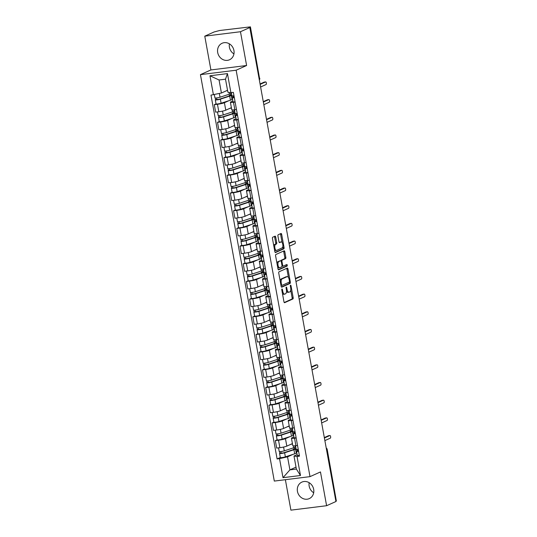 <?xml version="1.0" encoding="UTF-8"?>
<svg xmlns="http://www.w3.org/2000/svg" width="537" height="537" viewBox="0 0 537 537"><rect width="100%" height="100%" fill="white"/><g stroke="black" fill="none" stroke-linecap="round" stroke-linejoin="round"><path stroke-width="0.81" d="M281.985 289.034A0.799 0.342 82.9 0 0 281.804 289.96L283.952 301.781A1.141 0.483 82.9 0 0 284.556 302.7A1.141 0.483 82.9 0 0 284.617 302.687L292.907 298.961A1.141 0.483 82.9 0 0 293.162 297.639L291.014 285.818A0.799 0.342 82.9 0 0 290.598 285.174A0.799 0.342 82.9 0 0 290.551 285.187A0.799 0.342 82.9 0 0 290.369 286.114L290.651 287.637A3.645 1.557 82.9 0 1 289.819 291.86L289.134 292.175A3.645 1.557 82.9 0 1 288.933 292.229A3.645 1.557 82.9 0 1 287.013 289.275L286.731 287.745A0.799 0.342 82.9 0 0 286.315 287.1A0.799 0.342 82.9 0 0 286.268 287.114A0.799 0.342 82.9 0 0 286.087 288.033L286.369 289.564A3.645 1.557 82.9 0 1 285.536 293.786L284.852 294.095A3.645 1.557 82.9 0 1 284.65 294.155A3.645 1.557 82.9 0 1 282.731 291.202L282.449 289.671A0.799 0.342 82.9 0 0 282.032 289.027A0.799 0.342 82.9 0 0 281.985 289.034M233.937 53.915A9.048 8.109 65.8 0 1 229.42 47.256A9.048 8.109 65.8 0 1 229.413 43.853M217.693 52.525A9.048 8.109 -114.2 0 0 229.521 59.768A9.048 8.109 -114.2 0 0 233.931 50.512A9.048 8.109 -114.2 0 0 222.103 43.262A9.048 8.109 -114.2 0 0 217.693 52.525M313.689 492.765A9.048 8.109 65.8 0 1 309.171 486.106A9.048 8.109 65.8 0 1 309.164 482.696M297.444 491.375A9.048 8.109 -114.2 0 0 309.272 498.618A9.048 8.109 -114.2 0 0 313.682 489.355A9.048 8.109 -114.2 0 0 301.854 482.112A9.048 8.109 -114.2 0 0 297.444 491.375M275.709 237.079A1.141 0.483 82.9 0 0 275.105 236.152A1.141 0.483 82.9 0 0 275.045 236.173L272.715 237.213A1.141 0.483 82.9 0 0 272.46 238.535L274.843 251.665A1.141 0.483 82.9 0 0 275.447 252.585A1.141 0.483 82.9 0 0 275.508 252.565L283.798 248.839A1.141 0.483 82.9 0 0 284.053 247.523L281.67 234.394A1.141 0.483 82.9 0 0 281.066 233.474A1.141 0.483 82.9 0 0 281.005 233.488L278.2 234.75A1.141 0.483 82.9 0 0 277.938 236.072L278.958 241.69A1.141 0.483 82.9 0 0 279.562 242.61A1.141 0.483 82.9 0 0 279.623 242.596L281.019 241.972A3.047 1.302 82.9 0 1 281.18 241.925A3.047 1.302 82.9 0 1 282.824 244.59A3.047 1.302 82.9 0 1 282.1 247.919L276.642 250.376A3.047 1.302 82.9 0 1 276.474 250.423A3.047 1.302 82.9 0 1 274.837 247.758A3.047 1.302 82.9 0 1 275.562 244.422L276.468 244.013A1.141 0.483 82.9 0 0 276.73 242.69L275.709 237.079L274.669 237.206A1.141 0.483 82.9 0 0 274.38 236.468M236.146 70.213L246.604 65.507L240.469 31.73L249.806 27.535L335.94 501.518L326.603 505.713L320.468 471.942L310.003 476.641L236.146 70.213L200.442 74.643L274.306 481.078L310.003 476.641M279.005 271.816A1.141 0.483 82.9 0 0 278.75 273.132L281.133 286.261A1.141 0.483 82.9 0 0 281.737 287.181A1.141 0.483 82.9 0 0 281.797 287.167L290.087 283.442A1.141 0.483 82.9 0 0 290.342 282.12L287.96 268.997A1.141 0.483 82.9 0 0 287.355 268.07A1.141 0.483 82.9 0 0 287.295 268.091L279.005 271.816M277.991 268.963L275.602 255.834A1.141 0.483 82.9 0 1 275.864 254.511L284.154 250.792A1.141 0.483 82.9 0 1 284.214 250.772A1.141 0.483 82.9 0 1 284.811 251.692L285.832 257.31A1.141 0.483 82.9 0 1 285.577 258.633L282.214 260.143A1.141 0.483 82.9 0 0 281.959 261.465L282.637 265.191A1.141 0.483 82.9 0 0 283.234 266.11A1.141 0.483 82.9 0 0 283.294 266.097L286.798 264.519A0.799 0.342 82.9 0 1 286.839 264.513A0.799 0.342 82.9 0 1 287.268 265.204A0.799 0.342 82.9 0 1 287.08 266.077L278.649 269.869A1.141 0.483 82.9 0 1 278.589 269.883A1.141 0.483 82.9 0 1 277.991 268.963M240.469 31.73L204.772 36.167L214.102 31.972L219.62 30.508L250.417 26.857L259.546 78.355L250.417 26.857M285.375 479.702L290.906 510.15L326.603 505.713M204.772 36.167L210.907 69.944L200.442 74.643M249.806 27.535L248.765 27.669L250.215 27.011M326.55 449.865L327.221 449.496L336.357 500.994L327.026 449.657A2.323 2.081 -114.2 0 0 326.261 448.247M335.88 501.209L336.357 500.994M296.176 438.017L294.538 438.226A5.336 0.631 169.7 0 1 291.45 438.205L292.806 445.69A5.336 0.631 -10.3 0 0 295.9 445.703L297.532 445.502M289.94 436.635L285.456 438.648A5.336 0.631 169.7 0 1 278.508 440.212L279.871 447.69A5.336 0.631 -10.3 0 0 286.818 446.126L292.43 443.609M279.871 447.69L276.696 448.086L275.333 440.608L277.092 439.816M291.45 438.205A5.336 0.631 169.7 0 1 291.906 437.85L293.92 436.943M278.508 440.212L275.333 440.608M293.564 435.004L293.034 435.245M292.96 420.337L291.329 420.545A5.336 0.631 169.7 0 1 288.235 420.525L289.591 428.009A5.336 0.631 -10.3 0 0 292.685 428.023L294.323 427.821M273.877 422.136L272.125 422.928L273.481 430.406L276.656 430.009A5.336 0.631 -10.3 0 0 283.603 428.445L289.215 425.928M288.235 420.525A5.336 0.631 169.7 0 1 288.698 420.169L290.705 419.263M286.724 418.954L282.24 420.968A5.336 0.631 169.7 0 1 275.3 422.532L272.125 422.928M290.356 417.323L289.819 417.564M289.752 402.656L288.114 402.857A5.336 0.631 169.7 0 1 285.019 402.844L286.382 410.328A5.336 0.631 -10.3 0 0 289.47 410.342L291.108 410.14M270.668 404.455L268.909 405.247L270.272 412.725L273.447 412.329A5.336 0.631 -10.3 0 0 280.388 410.765L285.999 408.248M285.019 402.844A5.336 0.631 169.7 0 1 285.483 402.488L287.49 401.582M283.516 401.273L279.032 403.287A5.336 0.631 169.7 0 1 272.084 404.851L268.909 405.247M287.141 399.642L286.604 399.884M286.536 384.975L284.899 385.177A5.336 0.631 169.7 0 1 281.804 385.163L283.167 392.648A5.336 0.631 -10.3 0 0 286.261 392.661L287.892 392.46M267.453 386.774L265.694 387.566L267.057 395.044L270.232 394.648A5.336 0.631 -10.3 0 0 277.179 393.084L282.791 390.567M281.804 385.163A5.336 0.631 169.7 0 1 282.267 384.807L284.281 383.901M280.301 383.593L275.817 385.606A5.336 0.631 169.7 0 1 268.869 387.17L265.694 387.566M283.925 381.961L283.395 382.203M283.321 367.295L281.683 367.496A5.336 0.631 169.7 0 1 278.596 367.483L279.952 374.967A5.336 0.631 -10.3 0 0 283.046 374.98L284.684 374.779M264.238 369.094L262.486 369.886L263.842 377.363L267.017 376.967A5.336 0.631 -10.3 0 0 273.964 375.403L279.576 372.886M278.596 367.483A5.336 0.631 169.7 0 1 279.059 367.127L281.066 366.221M277.085 365.912L272.601 367.926A5.336 0.631 169.7 0 1 265.661 369.49L262.486 369.886M280.71 364.281L280.18 364.522M280.113 349.614L278.475 349.815A5.336 0.631 169.7 0 1 275.38 349.802L276.743 357.28A5.336 0.631 -10.3 0 0 279.831 357.3L281.469 357.098M261.029 351.413L259.27 352.205L260.633 359.683L263.801 359.287A5.336 0.631 -10.3 0 0 270.749 357.723L276.36 355.205M275.38 349.802A5.336 0.631 169.7 0 1 275.843 349.446L277.851 348.54M273.877 348.231L269.393 350.245A5.336 0.631 169.7 0 1 262.445 351.809L259.27 352.205M277.501 346.6L276.964 346.842M276.897 331.933L275.259 332.135A5.336 0.631 169.7 0 1 272.165 332.121L273.528 339.599A5.336 0.631 -10.3 0 0 276.622 339.619L278.253 339.418M257.814 333.732L256.055 334.524L257.418 342.002L260.593 341.606A5.336 0.631 -10.3 0 0 267.54 340.042L273.152 337.525M272.165 332.121A5.336 0.631 169.7 0 1 272.628 331.765L274.642 330.859M270.661 330.55L266.177 332.564A5.336 0.631 169.7 0 1 259.23 334.128L256.055 334.524M274.286 328.919L273.756 329.161M273.682 314.252L272.044 314.454A5.336 0.631 169.7 0 1 268.956 314.44L270.312 321.918A5.336 0.631 -10.3 0 0 273.407 321.938L275.045 321.737M254.598 316.051L252.846 316.843L254.202 324.321L257.377 323.925A5.336 0.631 -10.3 0 0 264.325 322.361L269.936 319.844M268.956 314.44A5.336 0.631 169.7 0 1 269.42 314.078L271.427 313.178M267.446 312.87L262.962 314.883A5.336 0.631 169.7 0 1 256.021 316.447L252.846 316.843M271.071 311.238L270.541 311.48M270.467 296.572L268.836 296.773A5.336 0.631 169.7 0 1 265.741 296.76L267.104 304.237A5.336 0.631 -10.3 0 0 270.192 304.257L271.829 304.056M251.39 298.371L249.631 299.163L250.994 306.64L254.162 306.244A5.336 0.631 -10.3 0 0 261.11 304.68L266.721 302.156M265.741 296.76A5.336 0.631 169.7 0 1 266.204 296.397L268.211 295.498M264.238 295.189L259.754 297.203A5.336 0.631 169.7 0 1 252.806 298.767L249.631 299.163M267.862 293.558L267.325 293.799M267.258 278.891L265.62 279.092A5.336 0.631 169.7 0 1 262.526 279.079L263.889 286.557A5.336 0.631 -10.3 0 0 266.983 286.577L268.614 286.369M248.175 280.69L246.416 281.482L247.779 288.96L250.954 288.564A5.336 0.631 -10.3 0 0 257.894 287L263.513 284.476M262.526 279.079A5.336 0.631 169.7 0 1 262.989 278.716L265.003 277.817M261.022 277.508L256.538 279.522A5.336 0.631 169.7 0 1 249.591 281.086L246.416 281.482M264.647 275.877L264.117 276.119M264.043 261.21L262.405 261.412A5.336 0.631 169.7 0 1 259.317 261.398L260.673 268.876A5.336 0.631 -10.3 0 0 263.768 268.896L265.406 268.688M244.959 263.009L243.207 263.801L244.563 271.279L247.738 270.883A5.336 0.631 -10.3 0 0 254.686 269.319L260.297 266.795M259.317 261.398A5.336 0.631 169.7 0 1 259.78 261.036L261.788 260.136M257.807 259.827L253.323 261.841A5.336 0.631 169.7 0 1 246.382 263.405L243.207 263.801M261.432 258.196L260.901 258.438M260.828 243.53L259.196 243.731A5.336 0.631 169.7 0 1 256.102 243.717L257.465 251.195A5.336 0.631 -10.3 0 0 260.552 251.215L262.19 251.007M241.751 245.328L239.992 246.121L241.348 253.598L244.523 253.202A5.336 0.631 -10.3 0 0 251.47 251.638L257.082 249.114M256.102 243.717A5.336 0.631 169.7 0 1 256.565 243.355L258.572 242.456M254.598 242.147L250.114 244.16A5.336 0.631 169.7 0 1 243.167 245.724L239.992 246.121M258.223 240.516L257.686 240.757M257.619 225.849L255.981 226.05A5.336 0.631 169.7 0 1 252.887 226.037L254.249 233.514A5.336 0.631 -10.3 0 0 257.344 233.535L258.975 233.327M238.535 227.648L236.777 228.44L238.139 235.918L241.314 235.521A5.336 0.631 -10.3 0 0 248.255 233.957L253.873 231.434M252.887 226.037A5.336 0.631 169.7 0 1 253.35 225.674L255.364 224.775M251.383 224.466L246.899 226.48A5.336 0.631 169.7 0 1 239.952 228.044L236.777 228.44M255.008 222.835L254.478 223.077M254.404 208.168L252.766 208.369A5.336 0.631 169.7 0 1 249.678 208.356L251.034 215.834A5.336 0.631 -10.3 0 0 254.129 215.854L255.766 215.646M235.32 209.967L233.568 210.759L234.924 218.237L238.099 217.841A5.336 0.631 -10.3 0 0 245.047 216.277L250.658 213.753M249.678 208.356A5.336 0.631 169.7 0 1 250.141 207.994L252.148 207.094M248.168 206.785L243.684 208.799A5.336 0.631 169.7 0 1 236.743 210.363L233.568 210.759M251.793 205.154L251.262 205.396M251.188 190.487L249.557 190.689A5.336 0.631 169.7 0 1 246.463 190.675L247.819 198.153A5.336 0.631 -10.3 0 0 250.913 198.173L252.551 197.965M232.112 192.286L230.353 193.078L231.709 200.556L234.884 200.16A5.336 0.631 -10.3 0 0 241.831 198.596L247.443 196.072M246.463 190.675A5.336 0.631 169.7 0 1 246.926 190.313L248.933 189.413M244.953 189.105L240.475 191.118A5.336 0.631 169.7 0 1 233.528 192.682L230.353 193.078M248.584 187.473L248.047 187.708M247.98 172.807L246.342 173.008A5.336 0.631 169.7 0 1 243.248 172.995L244.61 180.472A5.336 0.631 -10.3 0 0 247.698 180.492L249.336 180.284M228.896 174.606L227.138 175.398L228.5 182.875L231.675 182.479A5.336 0.631 -10.3 0 0 238.616 180.915L244.228 178.391M243.248 172.995A5.336 0.631 169.7 0 1 243.711 172.632L245.724 171.733M241.744 171.424L237.26 173.438A5.336 0.631 169.7 0 1 230.313 175.002L227.138 175.398M245.369 169.793L244.838 170.028M244.765 155.126L243.127 155.327A5.336 0.631 169.7 0 1 240.039 155.314L241.395 162.792A5.336 0.631 -10.3 0 0 244.489 162.812L246.127 162.604M225.681 156.925L223.929 157.717L225.285 165.195L228.46 164.799A5.336 0.631 -10.3 0 0 235.407 163.235L241.019 160.711M240.039 155.314A5.336 0.631 169.7 0 1 240.502 154.951L242.509 154.052M238.529 153.743L234.045 155.757A5.336 0.631 169.7 0 1 227.097 157.321L223.929 157.717M242.153 152.112L241.623 152.347M241.549 137.445L239.918 137.647A5.336 0.631 169.7 0 1 236.824 137.633L238.18 145.111A5.336 0.631 -10.3 0 0 241.274 145.131L242.912 144.923M222.472 139.244L220.714 140.036L222.07 147.514L225.245 147.118A5.336 0.631 -10.3 0 0 232.192 145.554L237.804 143.03M236.824 137.633A5.336 0.631 169.7 0 1 237.287 137.271L239.294 136.371M235.313 136.056L230.836 138.076A5.336 0.631 169.7 0 1 223.889 139.64L220.714 140.036M238.945 134.431L238.408 134.666M238.341 119.764L236.703 119.966A5.336 0.631 169.7 0 1 233.608 119.952L234.971 127.43A5.336 0.631 -10.3 0 0 238.059 127.45L239.697 127.242M219.257 121.563L217.498 122.349L218.861 129.833L222.036 129.437A5.336 0.631 -10.3 0 0 228.977 127.873L234.588 125.349M233.608 119.952A5.336 0.631 169.7 0 1 234.072 119.59L236.079 118.69M232.105 118.375L227.621 120.395A5.336 0.631 169.7 0 1 220.673 121.959L217.498 122.349M235.73 116.751L235.193 116.985M235.125 102.084L233.488 102.285A5.336 0.631 169.7 0 1 230.4 102.272L231.756 109.749A5.336 0.631 -10.3 0 0 234.85 109.77L236.481 109.561M216.042 103.883L214.29 104.668L215.646 112.152L218.821 111.756A5.336 0.631 -10.3 0 0 225.768 110.192L231.38 107.669M230.4 102.272A5.336 0.631 169.7 0 1 230.856 101.909L232.87 101.01M228.89 100.694L224.406 102.715A5.336 0.631 169.7 0 1 217.458 104.279L214.29 104.668M232.514 99.07L231.984 99.305M293.155 454.315L287.543 456.833L289.913 469.868L296.364 469.07L293.994 456.034L297.129 454.624M296.78 452.684L296.243 452.926M296.015 467.13L289.913 469.868L282.999 477.682L279.542 458.638L287.543 456.833M293.994 456.034L297.028 456.463L300.485 475.507L282.999 477.682M213.424 94.821L209.967 75.777L227.446 73.609L230.91 92.646L227.883 92.216L225.513 79.181L219.056 79.986L221.425 93.015L210.981 95.123L277.099 458.94L279.542 458.638M297.028 456.463L299.471 456.161L233.353 92.344L230.91 92.646M246.604 65.507L210.907 69.944M221.425 93.015L227.527 90.276M280.307 457.497L277.099 458.94M294.941 448.69L294.706 447.375M291.732 431.01L291.49 429.694M288.517 413.329L288.282 412.013M285.301 395.648L285.066 394.333M282.093 377.967L281.851 376.652M278.878 360.287L278.643 358.971M275.662 342.606L275.427 341.29M272.454 324.925L272.212 323.61M269.238 307.245L268.997 305.929M266.023 289.564L265.788 288.248M262.815 271.876L262.573 270.567M259.599 254.196L259.358 252.887M256.384 236.515L256.149 235.206M253.175 218.834L252.934 217.525M249.96 201.153L249.718 199.845M246.745 183.473L246.51 182.164M243.536 165.792L243.295 164.483M240.321 148.111L240.079 146.802M237.106 130.431L236.871 129.122M233.89 112.75L233.655 111.441M230.682 95.069L230.44 93.76M300.485 475.507L296.364 469.07M225.513 79.181L227.446 73.609M219.056 79.986L209.967 75.777M282.442 293.45A3.645 1.557 82.9 0 0 283.61 294.283L284.65 294.155M286.503 291.121A3.645 1.557 82.9 0 0 287.892 292.356L288.933 292.229M284.241 302.519L291.866 299.089A1.141 0.483 82.9 0 0 292.121 297.773L290.725 290.067M288.429 277.454L286.919 269.124A1.141 0.483 82.9 0 0 286.63 268.386M281.422 287L289.04 283.57A1.141 0.483 82.9 0 0 289.302 282.254L289.275 282.12M281.556 284.744A0.799 0.342 82.9 0 0 281.979 285.395A0.799 0.342 82.9 0 0 282.019 285.382L289.295 282.113A0.799 0.342 82.9 0 0 289.477 281.187L289.181 279.576A3.645 1.557 82.9 0 0 287.261 276.622A3.645 1.557 82.9 0 0 287.06 276.676L282.086 278.911A3.645 1.557 82.9 0 0 281.26 283.133L281.556 284.744L280.871 284.832M287.261 276.622L286.221 276.75A3.645 1.557 82.9 0 0 286.02 276.803L287.06 276.676M280.146 280.838A3.645 1.557 82.9 0 1 281.046 279.039L286.02 276.803M280.885 260.881A1.141 0.483 82.9 0 1 281.173 260.27L284.536 258.76A1.141 0.483 82.9 0 0 284.791 257.445L283.771 251.826A1.141 0.483 82.9 0 0 283.489 251.088M282.019 266.191A1.141 0.483 82.9 0 0 282.193 266.245A1.141 0.483 82.9 0 0 282.254 266.224L283.167 266.11M278.273 269.695L286.04 266.211A0.799 0.342 82.9 0 0 286.248 265.647A0.799 0.342 82.9 0 0 286.073 264.848M278.73 261.714A3.047 1.302 82.9 0 0 278.005 265.043A3.047 1.302 82.9 0 0 279.643 267.708A3.047 1.302 82.9 0 0 279.811 267.661L281.73 266.802A1.141 0.483 82.9 0 0 281.992 265.479L281.314 261.754A1.141 0.483 82.9 0 0 280.71 260.828A1.141 0.483 82.9 0 0 280.65 260.848L277.683 261.841A3.047 1.302 82.9 0 0 276.951 263.237M277.676 267.218A3.047 1.302 82.9 0 0 278.602 267.835L279.643 267.708M279.737 260.962A1.141 0.483 82.9 0 0 279.67 260.962A1.141 0.483 82.9 0 0 279.609 260.975L280.65 260.848M277.683 261.841L279.609 260.975M273.796 245.879A3.047 1.302 82.9 0 1 274.521 244.55L275.427 244.14A1.141 0.483 82.9 0 0 275.689 242.825L274.669 237.206M274.541 249.98A3.047 1.302 82.9 0 0 275.434 250.551L276.474 250.423M280.314 242.059A3.047 1.302 82.9 0 0 280.139 242.053A3.047 1.302 82.9 0 0 279.978 242.1L281.019 241.972M279.247 242.429L279.978 242.1M282.079 242.496L280.629 234.528A1.141 0.483 82.9 0 0 280.341 233.79M275.132 252.397L282.757 248.973A1.141 0.483 82.9 0 0 283.012 247.651L282.824 246.597M296.444 449.529L295.645 449.623M297.767 450.16L297.639 449.469M294.954 445.804L295.162 446.979A6.961 0.819 169.7 0 1 293.598 447.804L284.281 450.852A2.9 0.342 169.7 0 1 281.14 451.523A2.9 0.342 169.7 0 1 279.227 451.543L278.555 447.858M292.47 443.851L290.322 444.555M293.538 449.55L293.437 448.992A5.451 0.644 169.7 0 1 294.028 449.174A5.451 0.644 169.7 0 1 292.806 449.818L283.482 452.866L281.059 453.201L280.898 451.55M293.437 448.992L294.753 448.67A6.961 0.819 169.7 0 1 295.518 448.905A6.961 0.819 169.7 0 1 293.947 449.731L284.63 452.778A2.9 0.342 169.7 0 1 281.489 453.45A2.9 0.342 169.7 0 1 279.576 453.47A2.9 0.342 169.7 0 1 279.824 453.275L279.529 451.637M295.518 448.905L296.256 452.98A6.961 0.819 169.7 0 1 294.692 453.812L285.369 456.859A2.9 0.342 169.7 0 1 282.234 457.524A2.9 0.342 169.7 0 1 280.314 457.551L279.576 453.47M296.021 451.691L296.558 451.456M297.357 449.503L295.753 450.221M281.207 453.248L279.824 453.275M298.471 450.65L298.022 451.093L298.559 451.127M298.29 449.664L296.572 451.295A2.9 0.342 -10.3 0 0 296.538 451.362A2.9 0.342 -10.3 0 0 298.592 451.322M297.317 455.376A2.9 0.342 -10.3 0 0 297.283 455.443A2.9 0.342 -10.3 0 0 299.337 455.403M324.321 437.595L328.496 435.722A1.336 0.571 -97.1 0 1 328.563 435.695A1.336 0.571 -97.1 0 1 328.644 435.702M296.223 449.368A2.9 0.342 -10.3 0 0 296.189 449.435A2.9 0.342 -10.3 0 0 298.243 449.395M324.872 440.608L330.322 438.158A1.336 0.571 82.9 0 0 330.638 436.695A1.336 0.571 82.9 0 0 329.919 435.527A1.336 0.571 82.9 0 0 329.846 435.547L324.395 437.997M293.236 431.849L292.43 431.943M294.551 432.48L294.424 431.788M291.739 428.123L291.953 429.291A6.961 0.819 169.7 0 1 290.389 430.124L281.066 433.171A2.9 0.342 169.7 0 1 277.931 433.842A2.9 0.342 169.7 0 1 276.011 433.862L275.34 430.177M289.262 426.17L287.107 426.875M290.322 431.869L290.222 431.312A5.451 0.644 169.7 0 1 290.819 431.493A5.451 0.644 169.7 0 1 289.591 432.137L280.274 435.185L277.844 435.52L277.683 433.869M290.222 431.312L291.537 430.989A6.961 0.819 169.7 0 1 292.303 431.224A6.961 0.819 169.7 0 1 290.739 432.05L281.415 435.098A2.9 0.342 169.7 0 1 278.28 435.769A2.9 0.342 169.7 0 1 276.36 435.789A2.9 0.342 169.7 0 1 276.615 435.594L276.313 433.956M292.303 431.224L293.041 435.299A6.961 0.819 169.7 0 1 291.477 436.131L282.16 439.179A2.9 0.342 169.7 0 1 279.018 439.843A2.9 0.342 169.7 0 1 277.105 439.87L276.36 435.789M292.806 434.01L293.343 433.775M294.148 431.822L292.544 432.54M277.991 435.567L276.615 435.594M290.02 414.168L289.221 414.262M291.343 414.799L291.215 414.108M288.523 410.443L288.738 411.611A6.961 0.819 169.7 0 1 287.174 412.443L277.851 415.49A2.9 0.342 169.7 0 1 274.716 416.162A2.9 0.342 169.7 0 1 272.796 416.182L272.125 412.497M286.046 408.489L283.892 409.194M287.107 414.188L287.006 413.631A5.451 0.644 169.7 0 1 287.604 413.812A5.451 0.644 169.7 0 1 286.382 414.457L277.058 417.504L274.629 417.84L274.467 416.188M287.006 413.631L288.329 413.309A6.961 0.819 169.7 0 1 289.087 413.544A6.961 0.819 169.7 0 1 287.523 414.369L278.2 417.417A2.9 0.342 169.7 0 1 275.065 418.088A2.9 0.342 169.7 0 1 273.145 418.108A2.9 0.342 169.7 0 1 273.4 417.914L273.105 416.276M289.087 413.544L289.832 417.618A6.961 0.819 169.7 0 1 288.268 418.451L278.945 421.498A2.9 0.342 169.7 0 1 275.803 422.163A2.9 0.342 169.7 0 1 273.89 422.189L273.145 418.108M289.597 416.329L290.128 416.094M290.933 414.134L289.329 414.859M274.776 417.887L273.4 417.914M286.805 396.487L286.006 396.581M288.127 397.118L288 396.427M285.315 392.762L285.523 393.93A6.961 0.819 169.7 0 1 283.959 394.762L274.642 397.81A2.9 0.342 169.7 0 1 271.5 398.481A2.9 0.342 169.7 0 1 269.587 398.501L268.916 394.816M282.831 390.808L280.683 391.513M283.898 396.507L283.798 395.95A5.451 0.644 169.7 0 1 284.388 396.131A5.451 0.644 169.7 0 1 283.167 396.776L273.843 399.823L271.42 400.159L271.259 398.508M283.798 395.95L285.113 395.628A6.961 0.819 169.7 0 1 285.872 395.856A6.961 0.819 169.7 0 1 284.308 396.689L274.991 399.736A2.9 0.342 169.7 0 1 271.85 400.407A2.9 0.342 169.7 0 1 269.936 400.427A2.9 0.342 169.7 0 1 270.185 400.233L269.889 398.595M285.872 395.856L286.617 399.937A6.961 0.819 169.7 0 1 285.053 400.77L275.729 403.817A2.9 0.342 169.7 0 1 272.595 404.482A2.9 0.342 169.7 0 1 270.675 404.509L269.936 400.427M286.382 398.649L286.919 398.414M287.718 396.454L286.114 397.179M271.561 400.199L270.185 400.233M295.256 432.97L294.806 433.413L295.343 433.446M295.082 431.983L293.363 433.614A2.9 0.342 -10.3 0 0 293.323 433.681A2.9 0.342 -10.3 0 0 295.377 433.641M294.101 437.695A2.9 0.342 -10.3 0 0 294.068 437.762A2.9 0.342 -10.3 0 0 296.122 437.722M321.113 419.914L325.281 418.041A1.336 0.571 -97.1 0 1 325.355 418.014A1.336 0.571 -97.1 0 1 325.429 418.021M293.007 431.688A2.9 0.342 -10.3 0 0 292.974 431.755A2.9 0.342 -10.3 0 0 295.028 431.714M321.656 422.928L327.107 420.478A1.336 0.571 82.9 0 0 327.422 419.014A1.336 0.571 82.9 0 0 326.704 417.846A1.336 0.571 82.9 0 0 326.63 417.867L321.186 420.317M292.047 415.289L291.598 415.732L292.128 415.766M291.866 414.302L290.148 415.933A2.9 0.342 -10.3 0 0 290.114 416A2.9 0.342 -10.3 0 0 292.168 415.96M290.886 420.015A2.9 0.342 -10.3 0 0 290.853 420.082A2.9 0.342 -10.3 0 0 292.907 420.041M317.897 402.233L322.066 400.354A1.336 0.571 -97.1 0 1 322.14 400.334A1.336 0.571 -97.1 0 1 322.213 400.34M289.799 414.007A2.9 0.342 -10.3 0 0 289.765 414.074A2.9 0.342 -10.3 0 0 291.819 414.034M318.441 405.247L323.892 402.797A1.336 0.571 82.9 0 0 324.207 401.334A1.336 0.571 82.9 0 0 323.489 400.166A1.336 0.571 82.9 0 0 323.422 400.186L317.971 402.636M288.832 397.608L288.382 398.051L288.919 398.085M288.651 396.621L286.933 398.253A2.9 0.342 -10.3 0 0 286.899 398.32A2.9 0.342 -10.3 0 0 288.953 398.279M287.678 402.334A2.9 0.342 -10.3 0 0 287.644 402.401A2.9 0.342 -10.3 0 0 289.691 402.361M314.682 384.552L318.85 382.673A1.336 0.571 -97.1 0 1 318.924 382.653A1.336 0.571 -97.1 0 1 318.998 382.659M286.583 396.326A2.9 0.342 -10.3 0 0 286.55 396.393A2.9 0.342 -10.3 0 0 288.604 396.353M315.232 387.566L320.683 385.116A1.336 0.571 82.9 0 0 320.998 383.653A1.336 0.571 82.9 0 0 320.28 382.485A1.336 0.571 82.9 0 0 320.206 382.505L314.756 384.955M283.596 378.807L282.791 378.9M284.912 379.437L284.785 378.746M282.1 375.081L282.314 376.249A6.961 0.819 169.7 0 1 280.75 377.081L271.427 380.129A2.9 0.342 169.7 0 1 268.285 380.8A2.9 0.342 169.7 0 1 266.372 380.82L265.701 377.135M279.623 373.128L277.468 373.833M280.683 378.827L280.582 378.27A5.451 0.644 169.7 0 1 281.18 378.451A5.451 0.644 169.7 0 1 279.952 379.095L270.635 382.143L268.205 382.478L268.044 380.827M280.582 378.27L281.898 377.947A6.961 0.819 169.7 0 1 282.663 378.176A6.961 0.819 169.7 0 1 281.099 379.008L271.776 382.055A2.9 0.342 169.7 0 1 268.641 382.727A2.9 0.342 169.7 0 1 266.721 382.747A2.9 0.342 169.7 0 1 266.97 382.552L266.674 380.914M282.663 378.176L283.402 382.257A6.961 0.819 169.7 0 1 281.838 383.089L272.521 386.137A2.9 0.342 169.7 0 1 269.379 386.801A2.9 0.342 169.7 0 1 267.46 386.828L266.721 382.747M283.167 380.968L283.704 380.733M284.509 378.773L282.898 379.498M268.352 382.519L266.97 382.552M280.381 361.119L279.582 361.22M281.703 361.757L281.576 361.065M278.884 357.4L279.099 358.568A6.961 0.819 169.7 0 1 277.535 359.401L268.211 362.448A2.9 0.342 169.7 0 1 265.077 363.113A2.9 0.342 169.7 0 1 263.157 363.14L262.486 359.454M276.407 355.447L274.253 356.152M277.468 361.146L277.367 360.589A5.451 0.644 169.7 0 1 277.965 360.77A5.451 0.644 169.7 0 1 276.743 361.414L267.419 364.462L264.989 364.798L264.828 363.146M277.367 360.589L278.69 360.267A6.961 0.819 169.7 0 1 279.448 360.495A6.961 0.819 169.7 0 1 277.884 361.327L268.56 364.375A2.9 0.342 169.7 0 1 265.426 365.046A2.9 0.342 169.7 0 1 263.506 365.066A2.9 0.342 169.7 0 1 263.761 364.871L263.459 363.234M279.448 360.495L280.193 364.576A6.961 0.819 169.7 0 1 278.629 365.408L269.305 368.456A2.9 0.342 169.7 0 1 266.164 369.12A2.9 0.342 169.7 0 1 264.251 369.147L263.506 365.066M279.958 363.287L280.489 363.052M281.294 361.092L279.69 361.817M265.137 364.838L263.761 364.871M285.617 379.928L285.167 380.371L285.704 380.404M285.442 378.941L283.724 380.572A2.9 0.342 -10.3 0 0 283.684 380.639A2.9 0.342 -10.3 0 0 285.738 380.599M284.462 384.653A2.9 0.342 -10.3 0 0 284.429 384.72A2.9 0.342 -10.3 0 0 286.483 384.68M311.467 366.872L315.642 364.992A1.336 0.571 -97.1 0 1 315.716 364.972A1.336 0.571 -97.1 0 1 315.79 364.979M283.368 378.645A2.9 0.342 -10.3 0 0 283.335 378.713A2.9 0.342 -10.3 0 0 285.389 378.672M312.017 369.886L317.468 367.436A1.336 0.571 82.9 0 0 317.783 365.972A1.336 0.571 82.9 0 0 317.065 364.804A1.336 0.571 82.9 0 0 316.991 364.824L311.541 367.274M282.408 362.247L281.959 362.69L282.489 362.723M282.227 361.26L280.509 362.891A2.9 0.342 -10.3 0 0 280.475 362.958A2.9 0.342 -10.3 0 0 282.529 362.918M281.247 366.972A2.9 0.342 -10.3 0 0 281.213 367.039A2.9 0.342 -10.3 0 0 283.267 366.999M308.258 349.191L312.427 347.311A1.336 0.571 -97.1 0 1 312.5 347.291A1.336 0.571 -97.1 0 1 312.574 347.298M280.16 360.965A2.9 0.342 -10.3 0 0 280.126 361.032A2.9 0.342 -10.3 0 0 282.173 360.992M308.802 352.205L314.252 349.755A1.336 0.571 82.9 0 0 314.568 348.291A1.336 0.571 82.9 0 0 313.85 347.124A1.336 0.571 82.9 0 0 313.783 347.144L308.332 349.594M277.166 343.438L276.367 343.539M278.488 344.076L278.361 343.385M275.676 339.72L275.884 340.888A6.961 0.819 169.7 0 1 274.32 341.72L265.003 344.767A2.9 0.342 169.7 0 1 261.861 345.432A2.9 0.342 169.7 0 1 259.942 345.459L259.277 341.774M273.192 337.766L271.044 338.471M274.259 343.465L274.159 342.908A5.451 0.644 169.7 0 1 274.749 343.089A5.451 0.644 169.7 0 1 273.528 343.734L264.204 346.781L261.781 347.117L261.62 345.466M274.159 342.908L275.474 342.586A6.961 0.819 169.7 0 1 276.233 342.814A6.961 0.819 169.7 0 1 274.669 343.646L265.352 346.694A2.9 0.342 169.7 0 1 262.21 347.365A2.9 0.342 169.7 0 1 260.297 347.385A2.9 0.342 169.7 0 1 260.546 347.191L260.25 345.553M276.233 342.814L276.978 346.895A6.961 0.819 169.7 0 1 275.414 347.728L266.09 350.775A2.9 0.342 169.7 0 1 262.955 351.44A2.9 0.342 169.7 0 1 261.036 351.466L260.297 347.385M276.743 345.606L277.273 345.372M278.079 343.412L276.474 344.136M261.922 347.157L260.546 347.191M273.957 325.758L273.152 325.858M275.273 326.395L275.145 325.704M272.46 322.039L272.675 323.207A6.961 0.819 169.7 0 1 271.111 324.039L261.788 327.087A2.9 0.342 169.7 0 1 258.646 327.751A2.9 0.342 169.7 0 1 256.733 327.778L256.062 324.093M269.983 320.086L267.829 320.79M271.044 325.784L270.943 325.227A5.451 0.644 169.7 0 1 271.541 325.409A5.451 0.644 169.7 0 1 270.312 326.053L260.989 329.1L258.565 329.436L258.404 327.785M270.943 325.227L272.259 324.905A6.961 0.819 169.7 0 1 273.024 325.133A6.961 0.819 169.7 0 1 271.46 325.966L262.137 329.013A2.9 0.342 169.7 0 1 259.002 329.678A2.9 0.342 169.7 0 1 257.082 329.705A2.9 0.342 169.7 0 1 257.33 329.51L257.035 327.872M273.024 325.133L273.763 329.215A6.961 0.819 169.7 0 1 272.199 330.047L262.882 333.094A2.9 0.342 169.7 0 1 259.74 333.759A2.9 0.342 169.7 0 1 257.82 333.786L257.082 329.705M273.528 327.926L274.065 327.691M274.87 325.731L273.259 326.456M258.713 329.476L257.33 329.51M270.742 308.077L269.943 308.178M272.058 308.715L271.937 308.023M269.245 304.358L269.46 305.526A6.961 0.819 169.7 0 1 267.896 306.358L258.572 309.406A2.9 0.342 169.7 0 1 255.437 310.071A2.9 0.342 169.7 0 1 253.518 310.097L252.846 306.412M266.768 302.405L264.613 303.11M267.829 308.104L267.728 307.547A5.451 0.644 169.7 0 1 268.325 307.728A5.451 0.644 169.7 0 1 267.097 308.372L257.78 311.42L255.35 311.755L255.189 310.104M267.728 307.547L269.05 307.224A6.961 0.819 169.7 0 1 269.809 307.453A6.961 0.819 169.7 0 1 268.245 308.285L258.921 311.332A2.9 0.342 169.7 0 1 255.787 311.997A2.9 0.342 169.7 0 1 253.867 312.024A2.9 0.342 169.7 0 1 254.122 311.829L253.82 310.191M269.809 307.453L270.554 311.534A6.961 0.819 169.7 0 1 268.983 312.366L259.666 315.414A2.9 0.342 169.7 0 1 256.525 316.078A2.9 0.342 169.7 0 1 254.612 316.105L253.867 312.024M270.319 310.245L270.849 310.01M271.655 308.05L270.051 308.775M255.498 311.796L254.122 311.829M267.527 290.396L266.728 290.497M268.849 291.034L268.722 290.342M266.037 286.677L266.245 287.845A6.961 0.819 169.7 0 1 264.681 288.678L255.364 291.725A2.9 0.342 169.7 0 1 252.222 292.39A2.9 0.342 169.7 0 1 250.302 292.417L249.638 288.731M263.553 284.724L261.405 285.429M264.62 290.423L264.513 289.866A5.451 0.644 169.7 0 1 265.11 290.047A5.451 0.644 169.7 0 1 263.889 290.692L254.565 293.739L252.142 294.075L251.981 292.423M264.513 289.866L265.835 289.544A6.961 0.819 169.7 0 1 266.594 289.772A6.961 0.819 169.7 0 1 265.03 290.604L255.713 293.652A2.9 0.342 169.7 0 1 252.571 294.316A2.9 0.342 169.7 0 1 250.658 294.343A2.9 0.342 169.7 0 1 250.907 294.148L250.611 292.511M266.594 289.772L267.339 293.853A6.961 0.819 169.7 0 1 265.775 294.685L256.451 297.733A2.9 0.342 169.7 0 1 253.316 298.397A2.9 0.342 169.7 0 1 251.397 298.424L250.658 294.343M267.104 292.564L267.634 292.329M268.44 290.369L266.835 291.094M252.283 294.115L250.907 294.148M264.318 272.715L263.513 272.816M265.634 273.353L265.506 272.662M262.821 268.997L263.036 270.165A6.961 0.819 169.7 0 1 261.472 270.997L252.148 274.045A2.9 0.342 169.7 0 1 249.007 274.709A2.9 0.342 169.7 0 1 247.094 274.736L246.423 271.051M260.338 267.043L258.19 267.748M261.405 272.742L261.304 272.185A5.451 0.644 169.7 0 1 261.902 272.366A5.451 0.644 169.7 0 1 260.673 273.011L251.35 276.058L248.926 276.394L248.765 274.743M261.304 272.185L262.62 271.863A6.961 0.819 169.7 0 1 263.385 272.091A6.961 0.819 169.7 0 1 261.821 272.924L252.497 275.971A2.9 0.342 169.7 0 1 249.363 276.636A2.9 0.342 169.7 0 1 247.443 276.662A2.9 0.342 169.7 0 1 247.691 276.468L247.396 274.83M263.385 272.091L264.123 276.172A6.961 0.819 169.7 0 1 262.559 277.005L253.236 280.052A2.9 0.342 169.7 0 1 250.101 280.717A2.9 0.342 169.7 0 1 248.181 280.744L247.443 276.662M263.889 274.884L264.426 274.649M265.231 272.689L263.62 273.414M249.074 276.434L247.691 276.468M261.103 255.035L260.304 255.135M262.418 255.672L262.298 254.981M259.606 251.316L259.821 252.484A6.961 0.819 169.7 0 1 258.257 253.316L248.933 256.364A2.9 0.342 169.7 0 1 245.798 257.028A2.9 0.342 169.7 0 1 243.879 257.055L243.207 253.37M257.129 249.363L254.974 250.067M258.19 255.062L258.089 254.504A5.451 0.644 169.7 0 1 258.686 254.679A5.451 0.644 169.7 0 1 257.458 255.33L248.141 258.378L245.711 258.713L245.55 257.062M258.089 254.504L259.411 254.182A6.961 0.819 169.7 0 1 260.17 254.41A6.961 0.819 169.7 0 1 258.606 255.243L249.282 258.29A2.9 0.342 169.7 0 1 246.147 258.955A2.9 0.342 169.7 0 1 244.228 258.982A2.9 0.342 169.7 0 1 244.483 258.787L244.181 257.149M260.17 254.41L260.908 258.492A6.961 0.819 169.7 0 1 259.344 259.324L250.027 262.371A2.9 0.342 169.7 0 1 246.886 263.036A2.9 0.342 169.7 0 1 244.973 263.063L244.228 258.982M260.68 257.203L261.21 256.968M262.016 255.008L260.411 255.733M245.859 258.753L244.483 258.787M257.888 237.354L257.089 237.455M259.21 237.992L259.082 237.3M256.391 233.635L256.605 234.803A6.961 0.819 169.7 0 1 255.041 235.636L245.718 238.683A2.9 0.342 169.7 0 1 242.583 239.348A2.9 0.342 169.7 0 1 240.663 239.374L239.999 235.689M253.914 231.682L251.759 232.387M254.974 237.381L254.874 236.824A5.451 0.644 169.7 0 1 255.471 236.998A5.451 0.644 169.7 0 1 254.249 237.649L244.926 240.697L242.502 241.032L242.341 239.381M254.874 236.824L256.196 236.502A6.961 0.819 169.7 0 1 256.954 236.73A6.961 0.819 169.7 0 1 255.39 237.562L246.074 240.61A2.9 0.342 169.7 0 1 242.932 241.274A2.9 0.342 169.7 0 1 241.019 241.301A2.9 0.342 169.7 0 1 241.267 241.106L240.972 239.468M256.954 236.73L257.7 240.811A6.961 0.819 169.7 0 1 256.136 241.643L246.812 244.691A2.9 0.342 169.7 0 1 243.677 245.355A2.9 0.342 169.7 0 1 241.757 245.382L241.019 241.301M257.465 239.522L257.995 239.287M258.8 237.327L257.196 238.052M242.643 241.073L241.267 241.106M254.679 219.673L253.873 219.774M255.995 220.311L255.867 219.62M253.182 215.955L253.39 217.123A6.961 0.819 169.7 0 1 251.826 217.955L242.509 221.002A2.9 0.342 169.7 0 1 239.368 221.667A2.9 0.342 169.7 0 1 237.455 221.694L236.783 218.009M250.698 214.001L248.55 214.706M251.766 219.7L251.665 219.143A5.451 0.644 169.7 0 1 252.262 219.318A5.451 0.644 169.7 0 1 251.034 219.969L241.71 223.016L239.287 223.352L239.126 221.7M251.665 219.143L252.981 218.821A6.961 0.819 169.7 0 1 253.746 219.049A6.961 0.819 169.7 0 1 252.182 219.881L242.858 222.929A2.9 0.342 169.7 0 1 239.724 223.593A2.9 0.342 169.7 0 1 237.804 223.62A2.9 0.342 169.7 0 1 238.052 223.426L237.757 221.788M253.746 219.049L254.484 223.13A6.961 0.819 169.7 0 1 252.92 223.963L243.597 227.01A2.9 0.342 169.7 0 1 240.462 227.675A2.9 0.342 169.7 0 1 238.542 227.701L237.804 223.62M254.249 221.841L254.786 221.606M255.585 219.646L253.981 220.371M239.435 223.392L238.052 223.426M279.193 344.566L278.743 345.009L279.28 345.043M279.012 343.579L277.293 345.21A2.9 0.342 -10.3 0 0 277.26 345.278A2.9 0.342 -10.3 0 0 279.314 345.237M278.038 349.292A2.9 0.342 -10.3 0 0 277.998 349.359A2.9 0.342 -10.3 0 0 280.052 349.318M305.043 331.51L309.211 329.631A1.336 0.571 -97.1 0 1 309.285 329.611A1.336 0.571 -97.1 0 1 309.359 329.617M276.944 343.284A2.9 0.342 -10.3 0 0 276.911 343.351A2.9 0.342 -10.3 0 0 278.965 343.311M305.593 334.524L311.044 332.074A1.336 0.571 82.9 0 0 311.359 330.611A1.336 0.571 82.9 0 0 310.641 329.443A1.336 0.571 82.9 0 0 310.567 329.463L305.117 331.913M275.978 326.885L275.528 327.328L276.065 327.362M275.796 325.899L274.078 327.53A2.9 0.342 -10.3 0 0 274.045 327.597A2.9 0.342 -10.3 0 0 276.099 327.557M274.823 331.611A2.9 0.342 -10.3 0 0 274.79 331.678A2.9 0.342 -10.3 0 0 276.844 331.638M301.828 313.83L306.003 311.95A1.336 0.571 -97.1 0 1 306.077 311.93A1.336 0.571 -97.1 0 1 306.15 311.937M273.729 325.603A2.9 0.342 -10.3 0 0 273.695 325.67A2.9 0.342 -10.3 0 0 275.75 325.63M302.378 316.843L307.829 314.393A1.336 0.571 82.9 0 0 308.144 312.93A1.336 0.571 82.9 0 0 307.426 311.762A1.336 0.571 82.9 0 0 307.352 311.782L301.901 314.232M272.762 309.205L272.319 309.648L272.85 309.681M272.588 308.218L270.87 309.849A2.9 0.342 -10.3 0 0 270.836 309.916A2.9 0.342 -10.3 0 0 272.89 309.876M271.608 313.93A2.9 0.342 -10.3 0 0 271.574 313.997A2.9 0.342 -10.3 0 0 273.628 313.957M298.619 296.149L302.787 294.269A1.336 0.571 -97.1 0 1 302.861 294.249A1.336 0.571 -97.1 0 1 302.935 294.256M270.52 307.923A2.9 0.342 -10.3 0 0 270.48 307.99A2.9 0.342 -10.3 0 0 272.534 307.949M299.163 299.163L304.613 296.713A1.336 0.571 82.9 0 0 304.929 295.249A1.336 0.571 82.9 0 0 304.211 294.081A1.336 0.571 82.9 0 0 304.143 294.101L298.693 296.552M269.554 291.524L269.104 291.967L269.641 292M269.373 290.537L267.654 292.168A2.9 0.342 -10.3 0 0 267.621 292.235A2.9 0.342 -10.3 0 0 269.675 292.195M268.399 296.249A2.9 0.342 -10.3 0 0 268.359 296.317A2.9 0.342 -10.3 0 0 270.413 296.276M295.404 278.468L299.572 276.589A1.336 0.571 -97.1 0 1 299.646 276.568A1.336 0.571 -97.1 0 1 299.72 276.575M267.305 290.242A2.9 0.342 -10.3 0 0 267.272 290.309A2.9 0.342 -10.3 0 0 269.326 290.269M295.954 281.482L301.405 279.032A1.336 0.571 82.9 0 0 301.72 277.569A1.336 0.571 82.9 0 0 301.002 276.401A1.336 0.571 82.9 0 0 300.928 276.421L295.478 278.871M266.339 273.843L265.889 274.286L266.426 274.32M266.157 272.856L264.439 274.488A2.9 0.342 -10.3 0 0 264.405 274.555A2.9 0.342 -10.3 0 0 266.459 274.514M265.184 278.569A2.9 0.342 -10.3 0 0 265.15 278.636A2.9 0.342 -10.3 0 0 267.204 278.596M292.188 260.787L296.364 258.908A1.336 0.571 -97.1 0 1 296.431 258.888A1.336 0.571 -97.1 0 1 296.511 258.894M264.09 272.561A2.9 0.342 -10.3 0 0 264.056 272.628A2.9 0.342 -10.3 0 0 266.11 272.588M292.739 263.801L298.189 261.351A1.336 0.571 82.9 0 0 298.505 259.888A1.336 0.571 82.9 0 0 297.787 258.72A1.336 0.571 82.9 0 0 297.713 258.74L292.262 261.19M263.123 256.162L262.68 256.605L263.211 256.639M262.949 255.176L261.23 256.807A2.9 0.342 -10.3 0 0 261.197 256.874A2.9 0.342 -10.3 0 0 263.251 256.834M261.969 260.888A2.9 0.342 -10.3 0 0 261.935 260.955A2.9 0.342 -10.3 0 0 263.989 260.915M288.98 243.107L293.148 241.227A1.336 0.571 -97.1 0 1 293.222 241.207A1.336 0.571 -97.1 0 1 293.296 241.214M260.881 254.88A2.9 0.342 -10.3 0 0 260.841 254.947A2.9 0.342 -10.3 0 0 262.895 254.907M289.524 246.121L294.974 243.67A1.336 0.571 82.9 0 0 295.29 242.207A1.336 0.571 82.9 0 0 294.571 241.039A1.336 0.571 82.9 0 0 294.504 241.059L289.054 243.509M259.915 238.482L259.465 238.925L260.002 238.958M259.733 237.495L258.015 239.126A2.9 0.342 -10.3 0 0 257.982 239.193A2.9 0.342 -10.3 0 0 260.036 239.153M258.76 243.207A2.9 0.342 -10.3 0 0 258.72 243.274A2.9 0.342 -10.3 0 0 260.774 243.234M285.765 225.426L289.933 223.546A1.336 0.571 -97.1 0 1 290.007 223.526A1.336 0.571 -97.1 0 1 290.081 223.533M257.666 237.2A2.9 0.342 -10.3 0 0 257.632 237.267A2.9 0.342 -10.3 0 0 259.686 237.226M286.315 228.433L291.759 225.99A1.336 0.571 82.9 0 0 292.081 224.526A1.336 0.571 82.9 0 0 291.363 223.358A1.336 0.571 82.9 0 0 291.289 223.379L285.838 225.829M256.699 220.801L256.25 221.244L256.787 221.278M256.518 219.814L254.8 221.445A2.9 0.342 -10.3 0 0 254.766 221.513A2.9 0.342 -10.3 0 0 256.82 221.472M255.545 225.527A2.9 0.342 -10.3 0 0 255.511 225.594A2.9 0.342 -10.3 0 0 257.565 225.547M282.549 207.745L286.724 205.866A1.336 0.571 -97.1 0 1 286.792 205.846A1.336 0.571 -97.1 0 1 286.872 205.852M254.451 219.519A2.9 0.342 -10.3 0 0 254.417 219.586A2.9 0.342 -10.3 0 0 256.471 219.546M283.1 210.752L288.55 208.309A1.336 0.571 82.9 0 0 288.866 206.846A1.336 0.571 82.9 0 0 288.147 205.678A1.336 0.571 82.9 0 0 288.074 205.698L282.623 208.148M251.464 201.993L250.665 202.093M252.779 202.63L252.659 201.939M249.967 198.274L250.182 199.442A6.961 0.819 169.7 0 1 248.618 200.274L239.294 203.322A2.9 0.342 169.7 0 1 236.159 203.986A2.9 0.342 169.7 0 1 234.239 204.013L233.568 200.328M247.49 196.32L245.335 197.025M248.55 202.019L248.45 201.462A5.451 0.644 169.7 0 1 249.047 201.637A5.451 0.644 169.7 0 1 247.819 202.288L238.502 205.335L236.072 205.671L235.911 204.02M248.45 201.462L249.772 201.14A6.961 0.819 169.7 0 1 250.531 201.368A6.961 0.819 169.7 0 1 248.967 202.201L239.643 205.248A2.9 0.342 169.7 0 1 236.508 205.913A2.9 0.342 169.7 0 1 234.588 205.94A2.9 0.342 169.7 0 1 234.844 205.745L234.541 204.107M250.531 201.368L251.269 205.449A6.961 0.819 169.7 0 1 249.705 206.282L240.388 209.329A2.9 0.342 169.7 0 1 237.247 209.994A2.9 0.342 169.7 0 1 235.334 210.021L234.588 205.94M251.041 204.161L251.571 203.919M252.377 201.966L250.772 202.691M236.22 205.711L234.844 205.745M248.248 184.312L247.45 184.413M249.571 184.95L249.443 184.258M246.752 180.593L246.966 181.761A6.961 0.819 169.7 0 1 245.402 182.593L236.079 185.641A2.9 0.342 169.7 0 1 232.944 186.305A2.9 0.342 169.7 0 1 231.024 186.332L230.36 182.647M244.275 178.64L242.12 179.338M245.335 184.339L245.234 183.782A5.451 0.644 169.7 0 1 245.832 183.956A5.451 0.644 169.7 0 1 244.61 184.607L235.287 187.655L232.863 187.984L232.696 186.339M245.234 183.782L246.557 183.459A6.961 0.819 169.7 0 1 247.315 183.688A6.961 0.819 169.7 0 1 245.751 184.52L236.434 187.567A2.9 0.342 169.7 0 1 233.293 188.232A2.9 0.342 169.7 0 1 231.38 188.259A2.9 0.342 169.7 0 1 231.628 188.064L231.333 186.426M247.315 183.688L248.06 187.769A6.961 0.819 169.7 0 1 246.496 188.601L237.173 191.642A2.9 0.342 169.7 0 1 234.038 192.313A2.9 0.342 169.7 0 1 232.118 192.34L231.38 188.259M247.826 186.48L248.356 186.238M249.161 184.285L247.557 185.01M233.004 188.031L231.628 188.064M245.04 166.631L244.234 166.732M246.355 167.269L246.228 166.577M243.543 162.912L243.751 164.08A6.961 0.819 169.7 0 1 242.187 164.913L232.87 167.96A2.9 0.342 169.7 0 1 229.729 168.625A2.9 0.342 169.7 0 1 227.816 168.652L227.144 164.966M241.059 160.959L238.911 161.657M242.127 166.658L242.026 166.101A5.451 0.644 169.7 0 1 242.623 166.275A5.451 0.644 169.7 0 1 241.395 166.926L232.071 169.974L229.648 170.303L229.487 168.658M242.026 166.101L243.342 165.779A6.961 0.819 169.7 0 1 244.107 166.007A6.961 0.819 169.7 0 1 242.543 166.839L233.219 169.887A2.9 0.342 169.7 0 1 230.078 170.551A2.9 0.342 169.7 0 1 228.165 170.578A2.9 0.342 169.7 0 1 228.413 170.383L228.118 168.746M244.107 166.007L244.845 170.088A6.961 0.819 169.7 0 1 243.281 170.92L233.957 173.961A2.9 0.342 169.7 0 1 230.823 174.632A2.9 0.342 169.7 0 1 228.903 174.653L228.165 170.578M244.61 168.799L245.147 168.558M245.946 166.604L244.342 167.329M229.796 170.35L228.413 170.383M241.825 148.95L241.026 149.051M243.14 149.588L243.019 148.897M240.328 145.232L240.542 146.4A6.961 0.819 169.7 0 1 238.978 147.232L229.655 150.279A2.9 0.342 169.7 0 1 226.52 150.944A2.9 0.342 169.7 0 1 224.6 150.971L223.929 147.286M237.851 143.278L235.696 143.976M238.911 148.977L238.811 148.42A5.451 0.644 169.7 0 1 239.408 148.595A5.451 0.644 169.7 0 1 238.18 149.246L228.863 152.293L226.433 152.622L226.272 150.978M238.811 148.42L240.126 148.098A6.961 0.819 169.7 0 1 240.891 148.326A6.961 0.819 169.7 0 1 239.327 149.158L230.004 152.206A2.9 0.342 169.7 0 1 226.869 152.87A2.9 0.342 169.7 0 1 224.949 152.897A2.9 0.342 169.7 0 1 225.204 152.703L224.902 151.065M240.891 148.326L241.63 152.407A6.961 0.819 169.7 0 1 240.066 153.24L230.749 156.28A2.9 0.342 169.7 0 1 227.607 156.952A2.9 0.342 169.7 0 1 225.694 156.972L224.949 152.897M241.402 151.119L241.932 150.877M242.737 148.924L241.133 149.648M226.58 152.669L225.204 152.703M238.609 131.27L237.81 131.37M239.932 131.907L239.804 131.216M237.112 127.551L237.327 128.719A6.961 0.819 169.7 0 1 235.763 129.551L226.439 132.599A2.9 0.342 169.7 0 1 223.305 133.263A2.9 0.342 169.7 0 1 221.385 133.29L220.72 129.598M234.635 125.598L232.481 126.296M235.696 131.297L235.595 130.739A5.451 0.644 169.7 0 1 236.193 130.914A5.451 0.644 169.7 0 1 234.971 131.565L225.647 134.612L223.224 134.941L223.056 133.297M235.595 130.739L236.918 130.417A6.961 0.819 169.7 0 1 237.676 130.645A6.961 0.819 169.7 0 1 236.112 131.478L226.795 134.525A2.9 0.342 169.7 0 1 223.654 135.19A2.9 0.342 169.7 0 1 221.734 135.217A2.9 0.342 169.7 0 1 221.989 135.022L221.694 133.384M237.676 130.645L238.421 134.727A6.961 0.819 169.7 0 1 236.857 135.559L227.534 138.6A2.9 0.342 169.7 0 1 224.399 139.271A2.9 0.342 169.7 0 1 222.479 139.291L221.734 135.217M238.186 133.438L238.717 133.196M239.522 131.243L237.918 131.968M223.365 134.988L221.989 135.022M235.394 113.589L234.595 113.69M236.716 114.227L236.589 113.535M233.904 109.87L234.112 111.038A6.961 0.819 169.7 0 1 232.548 111.871L223.231 114.918A2.9 0.342 169.7 0 1 220.089 115.583A2.9 0.342 169.7 0 1 218.176 115.609L217.505 111.918M231.42 107.917L229.272 108.615M232.487 113.616L232.387 113.059A5.451 0.644 169.7 0 1 232.984 113.233A5.451 0.644 169.7 0 1 231.756 113.884L222.432 116.932L220.009 117.261L219.848 115.616M232.387 113.059L233.702 112.736A6.961 0.819 169.7 0 1 234.468 112.965A6.961 0.819 169.7 0 1 232.904 113.797L223.58 116.844A2.9 0.342 169.7 0 1 220.438 117.509A2.9 0.342 169.7 0 1 218.525 117.536A2.9 0.342 169.7 0 1 218.774 117.335L218.478 115.703M234.468 112.965L235.206 117.046A6.961 0.819 169.7 0 1 233.642 117.878L224.318 120.919A2.9 0.342 169.7 0 1 221.184 121.59A2.9 0.342 169.7 0 1 219.264 121.61L218.525 117.536M234.971 115.757L235.508 115.515M236.307 113.562L234.703 114.287M220.157 117.308L218.774 117.335M253.484 203.12L253.041 203.563L253.571 203.597M253.31 202.134L251.591 203.765A2.9 0.342 -10.3 0 0 251.558 203.832A2.9 0.342 -10.3 0 0 253.612 203.792M252.33 207.846A2.9 0.342 -10.3 0 0 252.296 207.913A2.9 0.342 -10.3 0 0 254.35 207.866M279.341 190.058L283.509 188.185A1.336 0.571 -97.1 0 1 283.583 188.165A1.336 0.571 -97.1 0 1 283.657 188.172M251.242 201.838A2.9 0.342 -10.3 0 0 251.202 201.905A2.9 0.342 -10.3 0 0 253.256 201.865M279.884 193.072L285.335 190.628A1.336 0.571 82.9 0 0 285.65 189.165A1.336 0.571 82.9 0 0 284.932 187.997A1.336 0.571 82.9 0 0 284.865 188.017L279.415 190.467M250.276 185.44L249.826 185.883L250.363 185.916M250.094 184.453L248.376 186.084A2.9 0.342 -10.3 0 0 248.342 186.151A2.9 0.342 -10.3 0 0 250.396 186.111M249.114 190.158A2.9 0.342 -10.3 0 0 249.081 190.232A2.9 0.342 -10.3 0 0 251.135 190.185M276.125 172.377L280.294 170.504A1.336 0.571 -97.1 0 1 280.368 170.484A1.336 0.571 -97.1 0 1 280.442 170.484M248.027 184.157A2.9 0.342 -10.3 0 0 247.993 184.225A2.9 0.342 -10.3 0 0 250.047 184.184M276.676 175.391L282.12 172.948A1.336 0.571 82.9 0 0 282.442 171.484A1.336 0.571 82.9 0 0 281.724 170.316A1.336 0.571 82.9 0 0 281.65 170.336L276.199 172.786M247.06 167.759L246.611 168.202L247.148 168.235M246.879 166.772L245.161 168.403A2.9 0.342 -10.3 0 0 245.127 168.47A2.9 0.342 -10.3 0 0 247.181 168.43M245.906 172.478A2.9 0.342 -10.3 0 0 245.872 172.552A2.9 0.342 -10.3 0 0 247.926 172.505M272.91 154.696L277.085 152.823A1.336 0.571 -97.1 0 1 277.152 152.803A1.336 0.571 -97.1 0 1 277.233 152.803M244.812 166.477A2.9 0.342 -10.3 0 0 244.778 166.544A2.9 0.342 -10.3 0 0 246.832 166.504M273.461 157.71L278.911 155.267A1.336 0.571 82.9 0 0 279.227 153.804A1.336 0.571 82.9 0 0 278.508 152.636A1.336 0.571 82.9 0 0 278.435 152.656L272.984 155.106M243.845 150.078L243.402 150.521L243.932 150.548M243.67 149.091L241.952 150.722A2.9 0.342 -10.3 0 0 241.918 150.79A2.9 0.342 -10.3 0 0 243.966 150.749M242.69 154.797A2.9 0.342 -10.3 0 0 242.657 154.871A2.9 0.342 -10.3 0 0 244.711 154.824M269.702 137.016L273.87 135.143A1.336 0.571 -97.1 0 1 273.944 135.123A1.336 0.571 -97.1 0 1 274.018 135.123M241.596 148.796A2.9 0.342 -10.3 0 0 241.563 148.863A2.9 0.342 -10.3 0 0 243.617 148.823M270.245 140.029L275.696 137.586A1.336 0.571 82.9 0 0 276.011 136.123A1.336 0.571 82.9 0 0 275.293 134.955A1.336 0.571 82.9 0 0 275.219 134.975L269.775 137.425M240.636 132.397L240.187 132.84L240.717 132.867M240.455 131.411L238.737 133.042A2.9 0.342 -10.3 0 0 238.703 133.109A2.9 0.342 -10.3 0 0 240.757 133.069M239.475 137.116A2.9 0.342 -10.3 0 0 239.442 137.19A2.9 0.342 -10.3 0 0 241.496 137.143M266.486 119.335L270.655 117.462A1.336 0.571 -97.1 0 1 270.729 117.442A1.336 0.571 -97.1 0 1 270.802 117.442M238.388 131.115A2.9 0.342 -10.3 0 0 238.354 131.182A2.9 0.342 -10.3 0 0 240.408 131.135M267.037 122.349L272.481 119.899A1.336 0.571 82.9 0 0 272.803 118.442A1.336 0.571 82.9 0 0 272.084 117.274A1.336 0.571 82.9 0 0 272.011 117.294L266.56 119.744M237.421 114.717L236.971 115.16L237.508 115.186M237.24 113.73L235.521 115.361A2.9 0.342 -10.3 0 0 235.488 115.428A2.9 0.342 -10.3 0 0 237.542 115.388M236.267 119.436A2.9 0.342 -10.3 0 0 236.233 119.509A2.9 0.342 -10.3 0 0 238.287 119.462M263.271 101.654L267.446 99.781A1.336 0.571 -97.1 0 1 267.513 99.761A1.336 0.571 -97.1 0 1 267.594 99.761M235.172 113.435A2.9 0.342 -10.3 0 0 235.139 113.502A2.9 0.342 -10.3 0 0 237.193 113.455M263.821 104.668L269.272 102.218A1.336 0.571 82.9 0 0 269.587 100.761A1.336 0.571 82.9 0 0 268.869 99.593A1.336 0.571 82.9 0 0 268.795 99.614L263.345 102.064M232.185 95.908L231.38 96.009M233.501 96.546L233.38 95.855M230.769 92.626L230.903 93.357A6.961 0.819 169.7 0 1 229.339 94.19L220.016 97.231A2.9 0.342 169.7 0 1 216.881 97.902A2.9 0.342 169.7 0 1 214.961 97.929L214.357 94.613M227.56 90.444L226.057 90.934M229.272 95.935L229.171 95.378A5.451 0.644 169.7 0 1 229.769 95.552A5.451 0.644 169.7 0 1 228.54 96.204L219.224 99.251L216.794 99.58L216.633 97.935M229.171 95.378L230.487 95.056A6.961 0.819 169.7 0 1 231.252 95.284A6.961 0.819 169.7 0 1 229.688 96.116L220.365 99.164A2.9 0.342 169.7 0 1 217.23 99.828A2.9 0.342 169.7 0 1 215.31 99.855A2.9 0.342 169.7 0 1 215.565 99.654L215.263 98.023M231.252 95.284L231.991 99.365A6.961 0.819 169.7 0 1 230.427 100.197L221.11 103.238A2.9 0.342 169.7 0 1 217.968 103.91A2.9 0.342 169.7 0 1 216.055 103.93L215.31 99.855M231.756 98.076L232.293 97.835M233.098 95.881L231.494 96.606M216.941 99.627L215.565 99.654M234.206 97.036L233.756 97.479L234.293 97.506M234.031 96.049L232.313 97.68A2.9 0.342 -10.3 0 0 232.273 97.747A2.9 0.342 -10.3 0 0 234.327 97.7M233.051 101.755A2.9 0.342 -10.3 0 0 233.018 101.829A2.9 0.342 -10.3 0 0 235.072 101.782M260.062 83.973L264.231 82.101A1.336 0.571 -97.1 0 1 264.305 82.08A1.336 0.571 -97.1 0 1 264.379 82.08M231.957 95.747A2.9 0.342 -10.3 0 0 231.924 95.821A2.9 0.342 -10.3 0 0 233.978 95.774M260.606 86.987L266.057 84.537A1.336 0.571 82.9 0 0 266.372 83.081A1.336 0.571 82.9 0 0 265.654 81.913A1.336 0.571 82.9 0 0 265.58 81.933L260.136 84.383M220.673 121.959L222.036 129.437M223.889 139.64L225.245 147.118M227.097 157.321L228.46 164.799M230.313 175.002L231.675 182.479M233.528 192.682L234.884 200.16M236.743 210.363L238.099 217.841M239.952 228.044L241.314 235.521M243.167 245.724L244.523 253.202M246.382 263.405L247.738 270.883M249.591 281.086L250.954 288.564M252.806 298.767L254.162 306.244M256.021 316.447L257.377 323.925M259.23 334.128L260.593 341.606M262.445 351.809L263.801 359.287M265.661 369.49L267.017 376.967M268.869 387.17L270.232 394.648M272.084 404.851L273.447 412.329M275.3 422.532L276.656 430.009M217.458 104.279L218.821 111.756M224.406 102.715L225.768 110.192M227.621 120.395L228.977 127.873M236.703 119.966L238.059 127.45M230.836 138.076L232.192 145.554M239.918 137.647L241.274 145.131M234.045 155.757L235.407 163.235M243.127 155.327L244.489 162.812M237.26 173.438L238.616 180.915M246.342 173.008L247.698 180.492M240.475 191.118L241.831 198.596M249.557 190.689L250.913 198.173M243.684 208.799L245.047 216.277M252.766 208.369L254.129 215.854M246.899 226.48L248.255 233.957M255.981 226.05L257.344 233.535M250.114 244.16L251.47 251.638M259.196 243.731L260.552 251.215M253.323 261.841L254.686 269.319M262.405 261.412L263.768 268.896M256.538 279.522L257.894 287M265.62 279.092L266.983 286.577M259.754 297.203L261.11 304.68M268.836 296.773L270.192 304.257M262.962 314.883L264.325 322.361M272.044 314.454L273.407 321.938M266.177 332.564L267.54 340.042M275.259 332.135L276.622 339.619M269.393 350.245L270.749 357.723M278.475 349.815L279.831 357.3M272.601 367.926L273.964 375.403M281.683 367.496L283.046 374.98M275.817 385.606L277.179 393.084M284.899 385.177L286.261 392.661M279.032 403.287L280.388 410.765M288.114 402.857L289.47 410.342M282.24 420.968L283.603 428.445M291.329 420.545L292.685 428.023M285.456 438.648L286.818 446.126M294.538 438.226L295.9 445.703M233.488 102.285L234.85 109.77M259.076 78.57L259.546 78.355A2.323 2.081 -114.2 0 1 259.317 79.885M282.046 291.282L282.731 291.202M286.06 287.825L286.731 287.745M286.328 289.362L287.013 289.275M290.342 285.906L291.014 285.818M292.121 297.773L293.162 297.639M291.866 299.089L292.907 298.961M281.777 289.752L282.449 289.671M286.919 269.124L287.96 268.997M289.302 282.254L290.342 282.12M289.04 283.57L290.087 283.442M281.046 279.039L282.086 278.911M280.582 283.221L281.26 283.133M283.771 251.826L284.811 251.692M284.791 257.445L285.832 257.31M284.536 258.76L285.577 258.633M281.173 260.27L282.214 260.143M281.267 261.546L281.959 261.465M281.952 265.271L282.637 265.191M286.04 266.211L287.08 266.077M275.689 242.825L276.73 242.69M275.427 244.14L276.468 244.013M274.521 244.55L275.562 244.422M280.629 234.528L281.67 234.394M283.012 247.651L284.053 247.523M282.757 248.973L283.798 248.839M293.598 447.804L293.242 445.851M284.281 450.852L283.59 447.053M294.692 453.812L293.947 449.731M285.369 456.859L284.63 452.778M329.846 435.547L328.496 435.722M290.389 430.124L290.034 428.17M281.066 433.171L280.374 429.372M291.477 436.131L290.739 432.05M282.16 439.179L281.415 435.098M287.174 412.443L286.818 410.49M277.851 415.49L277.166 411.691M288.268 418.451L287.523 414.369M278.945 421.498L278.2 417.417M283.959 394.762L283.603 392.809M274.642 397.81L273.951 394.01M285.053 400.77L284.308 396.689M275.729 403.817L274.991 399.736M326.63 417.867L325.281 418.041M323.422 400.186L322.066 400.354M320.206 382.505L318.85 382.673M280.75 377.081L280.395 375.128M271.427 380.129L270.735 376.33M281.838 383.089L281.099 379.008M272.521 386.137L271.776 382.055M277.535 359.401L277.179 357.447M268.211 362.448L267.52 358.649M278.629 365.408L277.884 361.327M269.305 368.456L268.56 364.375M316.991 364.824L315.642 364.992M313.783 347.144L312.427 347.311M274.32 341.72L273.964 339.767M265.003 344.767L264.311 340.968M275.414 347.728L274.669 343.646M266.09 350.775L265.352 346.694M271.111 324.039L270.755 322.086M261.788 327.087L261.096 323.287M272.199 330.047L271.46 325.966M262.882 333.094L262.137 329.013M267.896 306.358L267.54 304.405M258.572 309.406L257.881 305.607M268.983 312.366L268.245 308.285M259.666 315.414L258.921 311.332M264.681 288.678L264.325 286.724M255.364 291.725L254.672 287.926M265.775 294.685L265.03 290.604M256.451 297.733L255.713 293.652M261.472 270.997L261.116 269.044M252.148 274.045L251.457 270.245M262.559 277.005L261.821 272.924M253.236 280.052L252.497 275.971M258.257 253.316L257.901 251.363M248.933 256.364L248.242 252.565M259.344 259.324L258.606 255.243M250.027 262.371L249.282 258.29M255.041 235.636L254.686 233.682M245.718 238.683L245.033 234.884M256.136 241.643L255.39 237.562M246.812 244.691L246.074 240.61M251.826 217.955L251.477 216.002M242.509 221.002L241.818 217.203M252.92 223.963L252.182 219.881M243.597 227.01L242.858 222.929M310.567 329.463L309.211 329.631M307.352 311.782L306.003 311.95M304.143 294.101L302.787 294.269M300.928 276.421L299.572 276.589M297.713 258.74L296.364 258.908M294.504 241.059L293.148 241.227M291.289 223.379L289.933 223.546M288.074 205.698L286.724 205.866M248.618 200.274L248.262 198.321M239.294 203.322L238.603 199.522M249.705 206.282L248.967 202.201M240.388 209.329L239.643 205.248M245.402 182.593L245.047 180.64M236.079 185.641L235.394 181.842M246.496 188.601L245.751 184.52M237.173 191.642L236.434 187.567M242.187 164.913L241.838 162.959M232.87 167.96L232.179 164.161M243.281 170.92L242.543 166.839M233.957 173.961L233.219 169.887M238.978 147.232L238.623 145.279M229.655 150.279L228.963 146.48M240.066 153.24L239.327 149.158M230.749 156.28L230.004 152.206M235.763 129.551L235.407 127.598M226.439 132.599L225.755 128.799M236.857 135.559L236.112 131.478M227.534 138.6L226.795 134.525M232.548 111.871L232.192 109.917M223.231 114.918L222.54 111.119M233.642 117.878L232.904 113.797M224.318 120.919L223.58 116.844M284.865 188.017L283.509 188.185M281.65 170.336L280.294 170.504M278.435 152.656L277.085 152.823M275.219 134.975L273.87 135.143M272.011 117.294L270.655 117.462M268.795 99.614L267.446 99.781M229.339 94.19L229.01 92.377M220.016 97.231L219.338 93.492M230.427 100.197L229.688 96.116M221.11 103.238L220.365 99.164M265.58 81.933L264.231 82.101M259.337 79.986A2.323 2.323 0 0 0 259.747 78.201M327.221 449.496A2.323 2.323 0 0 0 326.207 447.965M282.193 266.245L283.234 266.11M279.67 260.962L280.71 260.828M280.139 242.053L281.18 241.925M296.538 451.362L297.283 455.443M295.518 445.75L296.189 449.435M329.919 435.527L328.563 435.695M293.323 433.681L294.068 437.762M292.303 428.07L292.974 431.755M326.704 417.846L325.355 418.014M290.114 416L290.853 420.082M289.094 410.389L289.765 414.074M323.489 400.166L322.14 400.334M286.899 398.32L287.644 402.401M285.879 392.708L286.55 396.393M320.28 382.485L318.924 382.653M283.684 380.639L284.429 384.72M282.663 375.027L283.335 378.713M317.065 364.804L315.716 364.972M280.475 362.958L281.213 367.039M279.455 357.347L280.126 361.032M313.85 347.124L312.5 347.291M277.26 345.278L277.998 349.359M276.24 339.666L276.911 343.351M310.641 329.443L309.285 329.611M274.045 327.597L274.79 331.678M273.024 321.978L273.695 325.67M307.426 311.762L306.077 311.93M270.836 309.916L271.574 313.997M269.816 304.298L270.48 307.99M304.211 294.081L302.861 294.249M267.621 292.235L268.359 296.317M266.6 286.617L267.272 290.309M301.002 276.401L299.646 276.568M264.405 274.555L265.15 278.636M263.385 268.936L264.056 272.628M297.787 258.72L296.431 258.888M261.197 256.874L261.935 260.955M260.177 251.256L260.841 254.947M294.571 241.039L293.222 241.207M257.982 239.193L258.72 243.274M256.961 233.575L257.632 237.267M291.363 223.358L290.007 223.526M254.766 221.513L255.511 225.594M253.746 215.894L254.417 219.586M288.147 205.678L286.792 205.846M251.558 203.832L252.296 207.913M250.537 198.213L251.202 201.905M284.932 187.997L283.583 188.165M248.342 186.151L249.081 190.232M247.322 180.533L247.993 184.225M281.724 170.316L280.368 170.484M245.127 168.47L245.872 172.552M244.107 162.852L244.778 166.544M278.508 152.636L277.152 152.803M241.918 150.79L242.657 154.871M240.891 145.171L241.563 148.863M275.293 134.955L273.944 135.123M238.703 133.109L239.442 137.19M237.683 127.491L238.354 131.182M272.084 117.274L270.729 117.442M235.488 115.428L236.233 119.509M234.468 109.81L235.139 113.502M268.869 99.593L267.513 99.761M232.273 97.747L233.018 101.829M231.34 92.592L231.924 95.821M265.654 81.913L264.305 82.08"/></g></svg>
